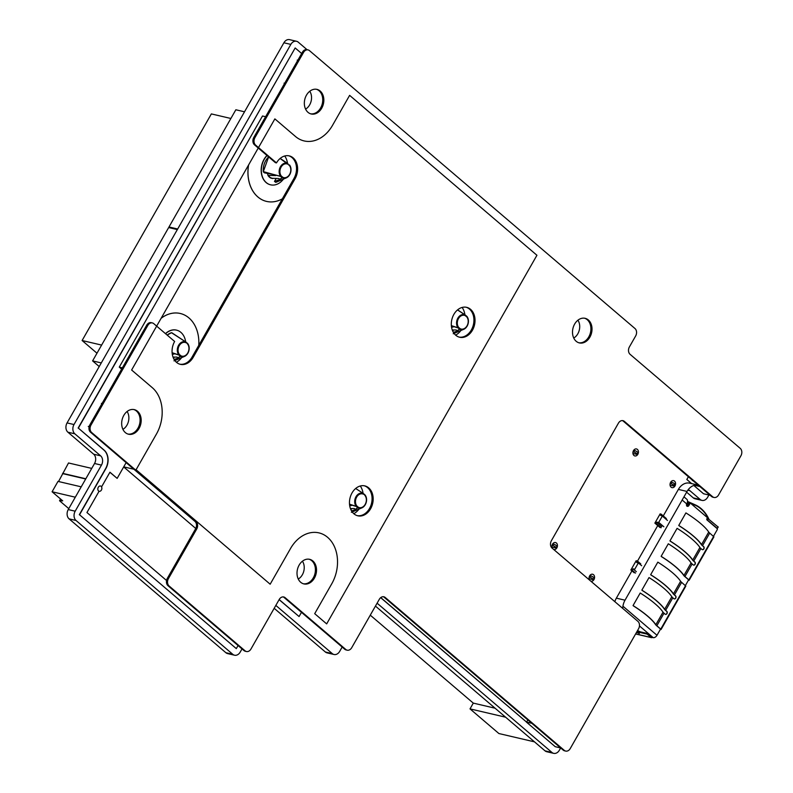 <?xml version="1.0" encoding="UTF-8"?>
<svg xmlns="http://www.w3.org/2000/svg" width="793" height="793" viewBox="0 0 793 793"><rect width="100%" height="100%" fill="white"/><g stroke="black" fill="none" stroke-linecap="round" stroke-linejoin="round"><path stroke-width="1.19" d="M244.522 111.803L235.848 109.771L168.988 226.976L177.672 229.008M170.049 227.878L168.988 226.976M177.345 229.583L168.661 227.551L92.603 360.894L101.286 362.926M99.224 366.544L92.603 360.894M495.09 708.208L473.292 703.113L370.272 615.16M505.617 717.199L470.011 708.883L473.292 703.113M534.492 741.851L498.886 733.535L470.011 708.883M96.984 353.222L82.105 340.514L211.354 113.914L230.882 118.474M101.623 345.084L82.105 340.514M326.666 623.893L536.93 255.267L349.624 95.358L332.545 125.314A34.139 25.882 -76.8 0 1 304.145 140.936A34.139 25.882 -76.8 0 1 295.492 136.495L274.864 118.891L131.618 370.014L152.246 387.628A34.139 25.882 -76.8 0 1 156.449 434.039L136.079 469.743L270.165 584.213L290.535 548.508A34.139 25.882 -76.8 0 1 318.925 532.876A34.139 25.882 -76.8 0 1 331.791 583.727L314.702 613.673L326.666 623.893M123.728 466.859L136.079 469.743M121.636 369.151L119.267 367.129L122.37 367.853M119.267 367.129L262.503 115.996L265.615 116.73M614.843 601.669A13.65 10.349 -76.8 0 1 616.349 598.16L631.922 570.851M637.493 561.097L657.744 525.581M663.265 515.916L678.372 489.42L687.045 491.442A13.65 10.349 -76.8 0 1 698.276 485.157L689.732 483.165A13.65 10.349 -76.8 0 0 678.372 489.42L687.045 491.442L625.023 600.192A13.65 10.349 -76.8 0 0 622.733 608.409M531.816 723.325L526.364 722.046L555.239 746.699L560.701 747.977M693.825 485.455L703.51 493.752L693.806 485.455L703.51 493.752L710.141 495.298M302.44 561.186A11.261 8.545 -76.8 0 1 298.267 579.049M309.766 91.254A11.261 8.545 -76.8 0 1 305.592 109.107M268.381 175.531A10.24 7.761 -76.8 0 1 267.261 173.36M577.928 320.194A11.261 8.545 -76.8 0 1 573.755 338.046M127.098 411.498A11.261 8.545 -76.8 0 1 122.925 429.35M633.944 455.469A3.588 2.716 -76.8 0 1 633.22 451.187A3.588 2.716 -76.8 0 1 636.482 448.947A3.588 2.716 -76.8 0 1 638.315 453.061A3.588 2.716 -76.8 0 1 634.846 455.935A3.588 2.716 -76.8 0 1 633.944 455.469M589.506 580.05A3.588 2.716 -76.8 0 1 589.586 575.976A3.588 2.716 -76.8 0 1 592.629 574.241A3.588 2.716 -76.8 0 1 594.453 578.345A3.588 2.716 -76.8 0 1 590.993 581.219A3.588 2.716 -76.8 0 1 590.825 581.17M101.445 486.763A2.726 2.072 -76.8 0 1 101.484 489.905A2.726 2.072 -76.8 0 1 99.135 491.303A2.726 2.072 -76.8 0 1 99.066 491.283A2.726 2.072 -76.8 0 1 97.955 488.052A2.726 2.072 -76.8 0 1 100.552 486.02A2.726 2.072 -76.8 0 1 101.613 486.803L101.445 486.763M671.076 487.16A3.588 2.716 -76.8 0 1 670.353 482.887A3.588 2.716 -76.8 0 1 673.614 480.647A3.588 2.716 -76.8 0 1 675.448 484.761A3.588 2.716 -76.8 0 1 671.978 487.636A3.588 2.716 -76.8 0 1 671.076 487.16M552.374 548.35A3.588 2.716 -76.8 0 1 552.463 544.276A3.588 2.716 -76.8 0 1 555.496 542.541A3.588 2.716 -76.8 0 1 557.33 546.645A3.588 2.716 -76.8 0 1 553.861 549.519A3.588 2.716 -76.8 0 1 553.692 549.47M101.613 486.803L109.94 472.212L117.156 478.377L126.137 462.626M166.55 580.496L86.943 512.536L99.066 491.264M301.667 53.518L295.174 47.967L78.348 428.111L104.131 450.127A13.65 10.349 -76.8 0 1 105.806 468.693L79.528 514.766L236.304 648.615L238.059 645.532M279.166 599.567L299.07 616.548L301.479 612.325M380.749 597.605L526.582 722.096L527.821 719.915M455.648 335.142A17.069 12.936 103.2 0 0 460.872 330.542M464.906 314.752A17.069 12.936 103.2 0 0 462.121 307.446M353.797 513.695A17.069 12.936 103.2 0 0 359.031 509.096M363.065 493.305A17.069 12.936 103.2 0 0 360.27 486M267.072 155.567A17.069 12.936 103.2 0 0 261.482 172.785A17.069 12.936 103.2 0 0 270.631 184.828A17.069 12.936 103.2 0 0 283.468 179.089M287.512 163.299A17.069 12.936 103.2 0 0 284.717 155.993M270.542 184.809A17.069 12.936 -76.8 0 1 270.463 184.789A17.069 12.936 -76.8 0 1 261.303 172.696A17.069 12.936 -76.8 0 1 266.954 155.468M185.661 341.852A17.069 12.936 103.2 0 0 180.883 332.366A17.069 12.936 103.2 0 0 176.552 330.146A17.069 12.936 103.2 0 0 165.598 333.754M176.403 362.242A17.069 12.936 103.2 0 0 181.627 357.643M165.479 333.655A17.069 12.936 -76.8 0 1 176.383 330.106A17.069 12.936 -76.8 0 1 176.472 330.126M117.156 478.377L109.89 472.291M195.772 528.475L123.688 466.928M688.413 476.742L686.847 479.497L691.684 483.621M380.67 597.664L526.582 722.096M248.615 164.904A34.139 25.882 103.2 0 0 266.577 201.412A34.139 25.882 103.2 0 0 282.358 198.825M266.577 201.412L266.527 201.402A34.139 25.882 -76.8 0 1 266.527 201.402A34.139 25.882 -76.8 0 1 248.546 165.013M198.775 345.351A34.139 25.882 103.2 0 0 188.922 317.924A34.139 25.882 103.2 0 0 180.269 313.483A34.139 25.882 103.2 0 0 161.118 318.31M161.157 318.231A34.139 25.882 -76.8 0 1 180.219 313.473A34.139 25.882 -76.8 0 1 180.239 313.483L180.219 313.473M279.116 599.657L299.07 616.548M79.528 514.766L236.304 648.615M79.31 514.716L105.598 468.643A13.65 10.349 103.2 0 0 103.913 450.077L78.348 428.111M78.13 428.061L295.174 47.967M691.635 483.611L686.847 479.497M686.807 479.487L688.383 476.722M307.05 49.681L298.247 42.158A6.83 5.174 103.2 0 0 296.513 41.276A6.83 5.174 103.2 0 0 290.833 44.398L73.997 424.542A6.83 5.174 103.2 0 0 74.839 433.821L100.632 455.836A6.83 5.174 -76.8 0 1 101.464 465.114L75.186 511.198A6.83 5.174 103.2 0 0 76.029 520.476L232.795 654.324A6.83 5.174 103.2 0 0 234.53 655.206A6.83 5.174 103.2 0 0 240.21 652.084L242.014 648.912M275.835 605.416L332.287 653.61A6.83 5.174 103.2 0 0 334.012 654.493A6.83 5.174 103.2 0 0 339.691 651.37L342.16 647.048M377.101 603.186L551.958 752.458A6.83 5.174 103.2 0 0 553.692 753.35A6.83 5.174 103.2 0 0 559.362 750.228L560.651 747.968M688.126 489.796A6.83 5.174 -76.8 0 1 688.185 489.816A6.83 5.174 -76.8 0 1 689.91 490.698L700.229 499.511A6.83 5.174 103.2 0 0 701.954 500.393A6.83 5.174 103.2 0 0 707.634 497.27L708.922 495.01M234.53 655.206L227.591 653.591A6.83 5.174 -76.8 0 1 225.866 652.698L69.09 518.86A6.83 5.174 -76.8 0 1 68.248 509.572L94.536 463.499A6.83 5.174 103.2 0 0 93.693 454.22L67.911 432.205A6.83 5.174 -76.8 0 1 67.068 422.917L283.894 42.772A6.83 5.174 -76.8 0 1 289.574 39.65L296.513 41.276M334.012 654.493L327.083 652.877A6.83 5.174 -76.8 0 1 325.348 651.985L274.18 608.31M553.692 753.35L546.754 751.724A6.83 5.174 -76.8 0 1 545.019 750.842L375.446 606.08M701.954 500.393L695.025 498.777A6.83 5.174 -76.8 0 1 693.29 497.885L686.619 492.195M634.202 572.794L630.901 569.979L636.155 560.76L637.453 561.067L636.63 562.505L638.365 562.911L634.757 569.245L633.022 568.839L632.199 570.276L635.5 573.101M641.666 565.726L638.365 562.911M636.323 571.654L633.022 568.839M630.901 569.979L632.199 570.276M640.754 563.882L637.453 561.067M667.488 520.456L662.333 516.055L658.725 522.389L663.88 526.79M662.333 516.055L660.549 515.311L661.203 514.151L666.358 518.563M658.725 522.389L656.604 522.22L661.759 526.621M661.104 527.771L655.95 523.37L656.604 522.22M655.95 523.37L654.869 523.122L660.123 513.904L661.203 514.151M654.869 523.122L660.024 527.523M674.407 484.731L674.228 483.869L674.407 484.731M689.751 503.238A0.892 0.674 103.2 0 0 689.523 503.119L690.604 503.367A0.892 0.674 103.2 0 1 690.832 503.486L706.96 517.254A0.892 0.674 103.2 0 1 707.069 518.463L706.91 518.751A0.892 0.674 103.2 0 0 707.019 519.96L717.08 528.554A0.892 0.674 103.2 0 1 717.189 529.764L713.462 536.296M688.433 580.169L689.137 580.278L688.859 579.861L684.944 576.521A4.946 1.18 29.7 0 1 683.943 575.47L691.1 562.911A39.799 9.466 -150.3 0 0 668.301 543.78L661.134 556.329L661.57 556.706A39.462 9.387 29.7 0 1 683.655 575.341A5.283 1.259 -150.3 0 0 684.726 576.471L688.641 579.812L685.38 585.541M660.351 629.414L661.045 629.523L660.767 629.107L656.852 625.766A4.946 1.18 29.7 0 1 655.851 624.715A39.799 9.466 -150.3 0 0 633.052 605.574L633.478 605.951A39.462 9.387 29.7 0 1 655.563 624.587A5.283 1.259 -150.3 0 0 656.634 625.717L660.549 629.057L657 635.282A3.41 2.072 130.5 0 1 653.194 637.651L651.331 637.215L647.405 633.875A5.283 4.005 -76.8 0 0 646.067 633.181L640.645 631.912M717.09 528.564L718.042 527.157M633.666 450.325L634.628 450.553A2.22 0.525 29.7 0 1 636.858 451.623A2.22 0.525 29.7 0 1 637.899 452.793L637.076 454.23A2.22 0.525 29.7 0 1 636.492 454.28L632.933 453.447M670.799 482.025L671.76 482.253A2.22 0.525 29.7 0 1 673.981 483.324A2.22 0.525 29.7 0 1 675.031 484.493L674.209 485.931A2.22 0.525 29.7 0 1 673.614 485.98L670.065 485.147M689.325 503.109L687.392 502.296M707.217 517.968L718.28 527.137M683.962 496.844L686.797 499.263A5.125 3.113 130.5 0 1 686.718 503.922A1.705 1.299 103.2 0 0 688.78 505.676L689.87 503.773L688.78 503.525L687.7 505.428A1.705 1.299 103.2 0 1 686.857 506.172M689.523 503.119A0.892 0.674 103.2 0 0 688.78 503.525M661.045 629.523L685.816 586.096L681.623 582.34A4.946 1.18 29.7 0 1 680.622 581.279A39.799 9.466 -150.3 0 0 657.823 562.148L650.656 574.707L651.093 575.074A39.462 9.387 -150.3 0 1 673.178 593.719A5.283 1.259 -150.3 0 0 674.238 594.839L675.378 595.811A1.705 1.299 -76.8 0 1 674.278 598.923M669.946 540.895A39.799 9.466 -150.3 0 1 692.745 560.027L699.912 547.477A39.799 9.466 -150.3 0 0 677.103 528.336L669.946 540.895L670.372 541.262A39.462 9.387 -150.3 0 1 692.458 559.908A5.283 1.259 -150.3 0 0 693.528 561.028L694.658 561.999A1.705 1.299 -76.8 0 1 693.558 565.122M689.137 580.278L713.908 536.851L709.715 533.084A4.946 1.18 29.7 0 1 708.714 532.034A39.799 9.466 -150.3 0 0 685.905 512.902L678.749 525.462L679.185 525.828A39.462 9.387 -150.3 0 1 701.27 544.474A5.283 1.259 -150.3 0 0 702.33 545.594L703.46 546.555A1.705 1.299 -76.8 0 1 702.36 549.678M690.604 503.367A0.892 0.674 103.2 0 0 689.87 503.773M680.622 581.279L673.465 593.838A4.946 1.18 -150.3 0 0 674.456 594.889L675.586 595.86A1.705 1.299 -76.8 0 1 673.951 598.735L672.821 597.773A4.946 1.18 -150.3 0 1 671.82 596.723A39.799 9.466 -150.3 0 0 649.021 577.582L641.854 590.141L642.29 590.507A39.462 9.387 -150.3 0 1 664.375 609.153A5.283 1.259 -150.3 0 0 665.436 610.273L666.566 611.244A1.705 1.299 -76.8 0 1 665.466 614.367M671.82 596.723L664.653 609.272A4.946 1.18 -150.3 0 0 665.654 610.323L666.784 611.294A1.705 1.299 -76.8 0 1 665.139 614.169L664.009 613.207A4.946 1.18 -150.3 0 1 663.017 612.156A39.799 9.466 -150.3 0 0 640.209 593.025L633.052 605.574M673.465 593.838A39.799 9.466 -150.3 0 0 650.656 574.707M664.653 609.272A39.799 9.466 -150.3 0 0 641.854 590.141M683.943 575.47A39.799 9.466 -150.3 0 0 661.134 556.329M703.46 546.555L702.548 545.643A4.946 1.18 -150.3 0 1 701.547 544.593A39.799 9.466 -150.3 0 0 678.749 525.462M692.745 560.027A4.946 1.18 -150.3 0 0 693.746 561.077L694.876 562.049A1.705 1.299 -76.8 0 1 693.231 564.923L692.101 563.962A4.946 1.18 -150.3 0 1 691.1 562.911M703.678 546.615A1.705 1.299 -76.8 0 1 702.033 549.49L700.903 548.528A4.946 1.18 -150.3 0 1 699.912 547.477M552.681 543.909L553.643 544.137A2.22 0.525 29.7 0 1 555.863 545.217A2.22 0.525 29.7 0 1 556.914 546.377L556.091 547.824A2.22 0.525 29.7 0 1 555.506 547.864L551.948 547.031M589.814 575.609L590.775 575.837A2.22 0.525 29.7 0 1 592.995 576.917A2.22 0.525 29.7 0 1 594.036 578.077L593.223 579.524A2.22 0.525 29.7 0 1 592.629 579.564L589.08 578.731M639.277 633.29L636.739 631.971M589.169 577.096L589.952 577.274A2.22 0.525 29.7 0 1 592.173 578.355A2.22 0.525 29.7 0 1 593.223 579.524M552.037 545.396L552.82 545.574A2.22 0.525 29.7 0 1 555.05 546.655A2.22 0.525 29.7 0 1 556.091 547.824M652.223 637.423A1.199 0.902 -76.8 0 1 651.162 637.503L647.247 634.162A4.946 3.747 103.2 0 0 645.988 633.518A4.946 3.747 103.2 0 0 645.68 633.458A39.799 30.174 -76.8 0 1 643.153 633.022A39.799 30.174 -76.8 0 1 637.394 630.822M636.581 632.259L639.327 633.508L637.79 631.952A4.946 3.747 -76.8 0 0 637.423 631.684M637.562 630.534A39.462 29.916 103.2 0 0 643.232 632.685A39.462 29.916 103.2 0 0 645.73 633.121A5.283 4.005 -76.8 0 1 646.067 633.181M706.781 519.534L717.457 528.574M688.393 502.653L687.581 504.09L688.284 504.407M687.581 504.09L686.768 503.842M670.154 483.512L670.937 483.69A2.22 0.525 29.7 0 1 673.168 484.771A2.22 0.525 29.7 0 1 674.209 485.931M633.022 451.812L633.805 451.99A2.22 0.525 29.7 0 1 636.036 453.071A2.22 0.525 29.7 0 1 637.076 454.23M687.184 506.003A39.462 29.916 103.2 0 1 686.669 504.665L686.49 504.507M686.926 506.142A39.799 30.174 -76.8 0 1 686.441 504.854M687.541 501.424L695.104 504.784A39.799 30.174 -76.8 0 1 708.793 518.9M708.248 518.453A39.462 29.916 103.2 0 0 694.995 505.111L687.501 501.781M91.74 468.395L68.515 462.973L58.543 481.529M75.305 497.201L52.09 491.769L62.716 500.839L59.534 500.74L60.546 498.995M68.783 508.63L59.534 500.74M85.822 478.764L62.597 473.342M81.223 486.833L57.998 481.401L52.09 491.769M85.694 478.992L63.014 473.699M60.387 500.294L60.942 499.332M152.365 322.929L151.265 322.672A5.462 4.143 103.2 0 0 146.715 325.17L147.815 325.427A5.462 4.143 -76.8 0 1 152.365 322.929A5.462 4.143 -76.8 0 1 153.743 323.633L174.638 341.466A15.364 11.647 -76.8 0 0 180.417 364.354A15.364 11.647 -76.8 0 0 193.195 357.316L192.094 357.058L293.945 178.504A15.364 11.647 103.2 0 0 288.702 155.775M147.815 325.427L90.977 425.078A5.462 4.143 103.2 0 0 91.651 432.502L196.03 521.616A5.462 4.143 -76.8 0 1 196.704 529.04L168.453 578.573A5.462 4.143 103.2 0 0 169.117 585.997L245.037 650.805A5.462 4.143 103.2 0 0 246.415 651.519L245.315 651.261A5.462 4.143 -76.8 0 1 243.937 650.547L168.017 585.74A5.462 4.143 -76.8 0 1 167.353 578.315L195.603 528.782A5.462 4.143 103.2 0 0 194.929 521.358L90.551 432.244A5.462 4.143 -76.8 0 1 89.877 424.82L146.715 325.17M179.872 364.205A15.364 11.647 103.2 0 0 192.094 357.058M255.594 145.089L276.479 162.912L275.379 162.654L254.494 144.832L255.594 145.089A5.462 4.143 -76.8 0 1 254.92 137.655L253.819 137.397A5.462 4.143 103.2 0 0 254.494 144.832M253.819 137.397L302.44 52.16A5.462 4.143 -76.8 0 1 306.98 49.662L308.08 49.919A5.462 4.143 103.2 0 0 303.541 52.417L254.92 137.655M246.415 651.519A5.462 4.143 103.2 0 0 250.965 649.021L279.215 599.478A5.462 4.143 -76.8 0 1 283.755 596.98A5.462 4.143 -76.8 0 1 285.143 597.694L345.788 649.467A5.462 4.143 103.2 0 0 347.175 650.181A5.462 4.143 103.2 0 0 351.725 647.683L379.322 599.3A5.462 4.143 -76.8 0 1 383.862 596.792A5.462 4.143 -76.8 0 1 385.249 597.506L564.299 750.366A5.462 4.143 103.2 0 0 565.687 751.08A5.462 4.143 103.2 0 0 570.226 748.582L638.563 628.78A5.462 4.143 103.2 0 0 637.889 621.345L552.077 548.092A5.462 4.143 -76.8 0 1 551.403 540.667L618.421 423.165A5.462 4.143 -76.8 0 1 622.971 420.667A5.462 4.143 -76.8 0 1 624.359 421.37L712.639 496.745A5.462 4.143 103.2 0 0 714.027 497.459L712.927 497.201A5.462 4.143 -76.8 0 1 711.539 496.487L623.248 421.113A5.462 4.143 103.2 0 0 622.406 420.587M565.687 751.08L564.586 750.822A5.462 4.143 -76.8 0 1 563.199 750.109L384.149 597.248A5.462 4.143 103.2 0 0 383.297 596.713M347.175 650.181L346.075 649.923A5.462 4.143 -76.8 0 1 344.687 649.209L284.043 597.436A5.462 4.143 103.2 0 0 283.2 596.901M310.668 113.825A12.629 9.575 103.2 0 0 320.62 107.937A12.629 9.575 103.2 0 0 316.407 89.272M578.84 342.774A12.629 9.575 103.2 0 0 588.793 336.876A12.629 9.575 103.2 0 0 584.58 318.221M303.342 583.767A12.629 9.575 103.2 0 0 313.294 577.879A12.629 9.575 103.2 0 0 309.082 559.214M128.01 434.068A12.629 9.575 103.2 0 0 137.962 428.18A12.629 9.575 103.2 0 0 133.749 409.515M357.276 515.658A15.364 11.647 103.2 0 0 369.498 508.511A15.364 11.647 103.2 0 0 364.265 485.782M459.127 337.104A15.364 11.647 103.2 0 0 471.349 329.957A15.364 11.647 103.2 0 0 466.106 307.228M276.479 162.912A15.364 11.647 -76.8 0 1 289.257 155.884A15.364 11.647 -76.8 0 1 295.046 178.762L193.195 357.316M472.45 330.215A15.364 11.647 -76.8 0 1 459.672 337.253A15.364 11.647 -76.8 0 1 451.822 319.648A15.364 11.647 -76.8 0 1 466.661 307.337A15.364 11.647 -76.8 0 1 472.45 330.215M370.599 508.769A15.364 11.647 -76.8 0 1 357.821 515.807A15.364 11.647 -76.8 0 1 349.981 498.192A15.364 11.647 -76.8 0 1 364.81 485.891A15.364 11.647 -76.8 0 1 370.599 508.769M139.062 428.438A12.629 9.575 -76.8 0 1 128.555 434.227A12.629 9.575 -76.8 0 1 122.102 419.745A12.629 9.575 -76.8 0 1 134.304 409.624A12.629 9.575 -76.8 0 1 139.062 428.438M314.395 578.137A12.629 9.575 -76.8 0 1 303.897 583.916A12.629 9.575 -76.8 0 1 297.444 569.433A12.629 9.575 -76.8 0 1 309.637 559.323A12.629 9.575 -76.8 0 1 314.395 578.137M589.893 337.134A12.629 9.575 -76.8 0 1 579.386 342.923A12.629 9.575 -76.8 0 1 572.933 328.441A12.629 9.575 -76.8 0 1 585.135 318.32A12.629 9.575 -76.8 0 1 589.893 337.134M321.72 108.195A12.629 9.575 -76.8 0 1 311.213 113.984A12.629 9.575 -76.8 0 1 304.77 99.502A12.629 9.575 -76.8 0 1 316.962 89.381A12.629 9.575 -76.8 0 1 321.72 108.195M714.027 497.459A5.462 4.143 103.2 0 0 718.567 494.961L740.91 455.787A5.462 4.143 103.2 0 0 740.236 448.362L630.088 354.322A5.462 4.143 -76.8 0 1 629.414 346.898L635.659 335.954A5.462 4.143 103.2 0 0 634.985 328.53L309.468 50.633A5.462 4.143 103.2 0 0 308.08 49.919M297.821 60.258L297.206 60.109M89.163 426.644L88.261 426.436M451.395 326.032L453.15 327.033L451.534 327.152M452.882 331.097L453.546 329.977M457.511 309.934L465.283 315.039L457.581 309.875M457.591 309.865L465.293 315.029L465.322 315.683L465.342 315.069A0.684 0.684 0 0 0 465.293 315.029A7.682 5.829 103.2 0 0 457.848 318.171A7.682 5.829 103.2 0 0 458.007 327.796L459.514 329.194L460.188 328.708L458.641 327.39L458.007 327.796L451.356 325.616M452.268 329.987L456.124 329.967L457.69 330.909L453.388 332.386M451.376 325.883L457.967 327.876L458.641 327.39A7.058 5.353 -76.8 0 1 458.493 318.558A7.058 5.353 -76.8 0 1 465.322 315.683L466.869 317.002A7.058 5.353 -76.8 0 1 467.018 325.844A7.058 5.353 -76.8 0 1 460.188 328.708L459.692 329.234A7.682 5.829 103.2 0 0 463.736 329.313L453.239 333.754L459.692 329.234A0.684 0.624 -7.2 0 1 459.514 329.194L453.893 333.169M466.968 316.476L466.978 316.486A0.684 0.684 0 0 0 466.879 316.387L466.978 316.486C469.555 321.75 468.475 326.022 463.736 329.313A7.682 5.829 103.2 0 0 466.968 316.476A0.684 0.654 -33.7 0 0 466.899 316.407L465.313 315.049M172.14 353.133L173.905 354.134L172.289 354.253M167.204 335.122A14.641 11.102 -76.8 0 1 171.476 332.703L167.174 335.102M171.476 332.703L186.038 342.14L171.863 332.782M172.131 352.984L178.712 354.977L179.396 354.491A7.058 5.353 -76.8 0 1 179.248 345.659A7.058 5.353 -76.8 0 1 186.077 342.784L186.038 342.14A0.684 0.684 0 0 1 186.107 342.179L187.624 344.103L186.058 342.15A7.682 5.829 103.2 0 0 178.603 345.272A7.682 5.829 103.2 0 0 178.762 354.897L180.259 356.295L180.943 355.809L179.396 354.491L178.762 354.897L172.101 352.716M173.023 357.088L176.879 357.068L178.435 358L174.143 359.487M173.994 360.855L180.447 356.335A0.684 0.624 -7.2 0 1 180.259 356.295L174.648 360.27M186.087 342.16L187.634 343.488A0.684 0.684 0 0 1 187.733 343.587L187.624 344.103A7.058 5.353 -76.8 0 1 187.772 352.935A7.058 5.353 -76.8 0 1 180.943 355.809L180.447 356.335A7.682 5.829 103.2 0 0 184.491 356.414A7.682 5.829 103.2 0 0 187.723 343.577A0.684 0.654 -33.7 0 0 187.654 343.508M264.446 172.844L274.447 174.668L275.746 175.58L267.945 175.431A10.587 8.019 103.2 0 0 269.124 176.869A10.587 8.019 103.2 0 0 269.422 177.136A10.587 8.019 103.2 0 0 269.729 177.384A10.587 8.019 103.2 0 0 271.246 178.247L278.72 178.514L280.286 179.446L274.487 181.428L276.142 178.524M275.478 179.644L274.487 181.428L275.835 182.301L274.487 181.419M264.466 172.854L263.504 172.031M264.436 172.844L263.326 171.605A14.571 11.052 103.2 0 1 268.321 157.242M280.107 158.481L287.918 164.23L287.938 163.616A0.684 0.684 0 0 0 287.889 163.576L287.879 163.586A7.682 5.829 103.2 0 0 280.444 166.718A7.682 5.829 103.2 0 0 280.613 176.343L263.355 171.754M275.835 182.301L276.945 181.894A14.641 11.102 -76.8 0 1 275.835 182.301L282.298 177.781A0.684 0.624 -7.2 0 1 282.11 177.741L282.784 177.255L281.237 175.937L280.613 176.343L282.11 177.741L275.429 182.212M272.653 178.544L269.422 177.136L269.352 175.729M289.564 165.023A0.684 0.654 -33.7 0 0 289.504 164.954L289.564 165.023A7.682 5.829 103.2 0 1 286.332 177.86L276.945 181.894M269.095 175.699L269.124 176.869A0.684 0.525 -38.8 0 0 269.233 176.898M269.789 177.384L272.396 178.514M349.544 504.586L351.299 505.587L349.693 505.706M355.67 488.488L363.442 493.583A7.682 5.829 103.2 0 0 355.998 496.725A7.682 5.829 103.2 0 0 356.166 506.35L349.505 504.17M365.058 494.961A0.684 0.654 -33.7 0 1 365.127 495.03L365.127 495.03C367.714 500.304 366.634 504.576 361.886 507.867A7.682 5.829 103.2 0 0 365.137 495.05L363.462 493.603A0.684 0.684 0 0 1 363.501 493.633L365.028 495.556A7.058 5.353 -76.8 0 1 365.176 504.388A7.058 5.353 -76.8 0 1 358.347 507.262L357.851 507.788A7.682 5.829 103.2 0 0 361.886 507.867L351.388 512.308L357.851 507.788A0.684 0.624 -7.2 0 1 357.663 507.748L358.347 507.262L356.8 505.944L356.166 506.35L357.663 507.748L352.052 511.723M350.427 508.541L354.283 508.521L355.839 509.453L351.547 510.94M616.349 598.16L625.023 600.192M694.509 485.247L699.832 486.496M67.068 422.917L73.997 424.542M67.911 432.205L74.839 433.821M93.693 454.22L100.632 455.836M94.536 463.499L101.464 465.114M68.248 509.572L75.186 511.198M69.09 518.86L76.029 520.476M225.866 652.698L232.795 654.324M325.348 651.985L332.287 653.61M545.019 750.842L551.958 752.458M687.818 490.213L689.91 490.698M693.29 497.885L700.229 499.511M290.833 44.398L283.894 42.772M682.158 500.016L686.718 503.922M657 635.282L622.931 606.189M663.017 612.156L655.851 624.715M672.821 597.773L665.654 610.323M664.009 613.207L656.852 625.766M685.539 585.68L660.767 629.107M681.623 582.34L674.456 594.889M701.547 544.593L708.714 532.034M684.944 576.521L692.101 563.962M688.859 579.861L713.631 536.435M702.548 545.643L709.715 533.084M693.746 561.077L700.903 548.528M653.194 637.651L639.455 625.925M647.247 634.162L637.79 631.952M651.162 637.503L635.649 633.885M645.73 633.121L640.794 631.971M694.995 505.111L691.873 504.378M688.78 505.676L687.7 505.428M688.007 502.564L687.184 504.001M671.76 482.253L670.937 483.69M708.417 518.582L707.594 520.02M718.071 526.83L717.249 528.267M634.628 450.553L633.805 451.99M552.82 545.574L553.643 544.137M589.952 577.274L590.775 575.837M90.977 425.078L89.877 424.82M303.541 52.417L302.44 52.16M295.046 178.762L293.945 178.504M712.639 496.745L711.539 496.487M624.359 421.37L623.248 421.113M564.299 750.366L563.199 750.109M385.249 597.506L384.149 597.248M345.788 649.467L344.687 649.209M285.143 597.694L284.043 597.436M245.037 650.805L243.937 650.547M169.117 585.997L168.017 585.74M168.453 578.573L167.353 578.315M196.704 529.04L195.603 528.782M196.03 521.616L194.929 521.358M91.651 432.502L90.551 432.244M284.677 83.295L284.063 83.156M101.395 403.399L102.019 403.538M692.339 480.528L693.032 480.687M173.558 358.377L174.301 357.078M173.984 360.855L175.104 360.448A14.641 11.102 -76.8 0 1 174.857 360.557M268.639 156.905L263.306 171.625A14.641 11.102 -76.8 0 1 268.658 156.925M287.889 163.576L280.177 158.422L287.889 163.576M263.306 171.625L280.563 176.423L281.237 175.937A7.058 5.353 -76.8 0 1 281.089 167.105A7.058 5.353 -76.8 0 1 287.918 164.23L289.465 165.549A7.058 5.353 -76.8 0 1 289.614 174.381A7.058 5.353 -76.8 0 1 282.784 177.255L282.298 177.781A7.682 5.829 103.2 0 0 286.332 177.86C291.071 174.569 292.151 170.297 289.574 165.033A0.684 0.684 0 0 0 289.475 164.934M350.962 509.83L351.695 508.531M349.535 504.437L356.116 506.43L356.8 505.944A7.058 5.353 -76.8 0 1 356.652 497.112A7.058 5.353 -76.8 0 1 363.481 494.237L363.442 493.593M643.153 633.022L636.967 631.575M651.469 637.661L635.609 633.954M465.332 315.059L466.879 316.387M186.048 342.13L171.437 332.693M187.733 343.587C190.31 348.851 189.23 353.123 184.491 356.414L175.104 360.448M365.137 495.04A0.684 0.684 0 0 0 365.038 494.941L363.491 493.613"/></g></svg>
